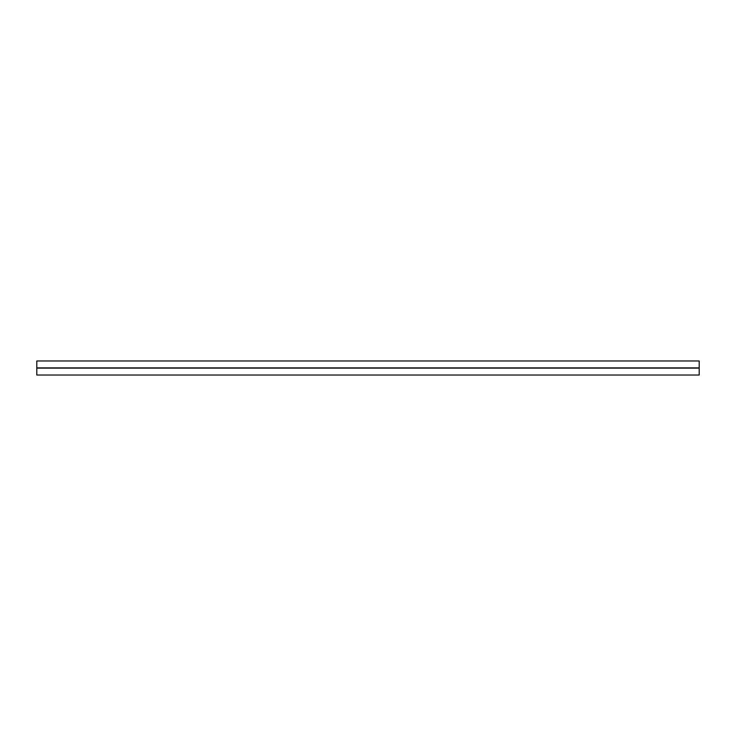 <?xml version="1.0" encoding="UTF-8"?>
<svg xmlns="http://www.w3.org/2000/svg" width="736" height="736" viewBox="0 0 736 736"><rect width="100%" height="100%" fill="white"/><g stroke="black" fill="none" stroke-linecap="round" stroke-linejoin="round"><path stroke-width="1.1" d="M699.2 368.11L36.8 368.11L36.8 360.98L699.2 360.98L699.2 375.02L36.8 375.02L699.2 375.02M36.8 368.11L36.8 375.02M36.8 367.89L699.2 367.89M36.8 368L699.2 368"/></g></svg>
